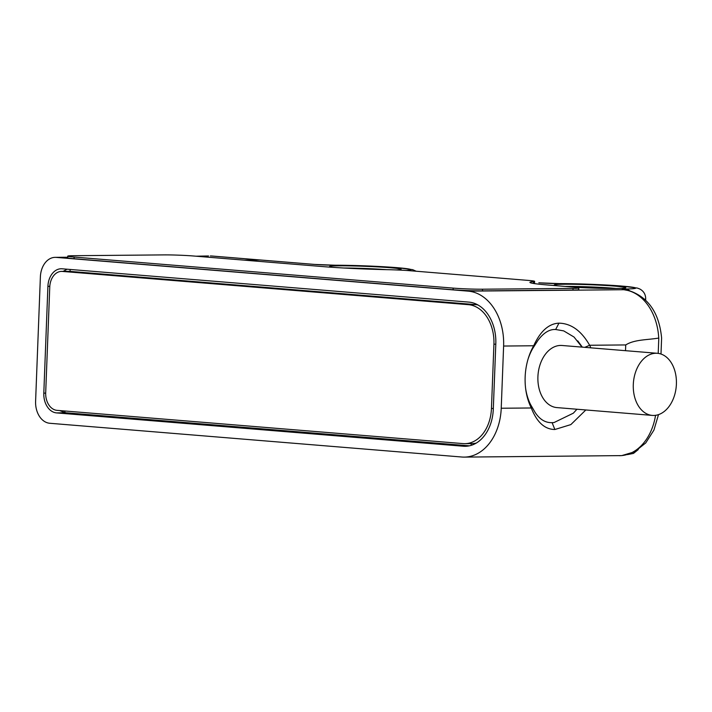 <?xml version="1.0" encoding="UTF-8"?>
<svg xmlns="http://www.w3.org/2000/svg" width="712" height="712" viewBox="0 0 712 712"><rect width="100%" height="100%" fill="white"/><g stroke="black" fill="none" stroke-linecap="round" stroke-linejoin="round"><path stroke-width="1.07" d="M468.158 291.137L56.159 257.388A20.773 15.005 -90.5 0 0 55.171 257.352A20.773 15.005 -90.5 0 0 40.379 276.897L35.6 401.31A20.773 15.005 -90.5 0 0 49.787 423.275L461.785 457.015A51.931 37.505 -90.5 0 0 464.242 457.104A51.931 37.505 -90.5 0 0 501.23 408.243L503.615 346.041A51.931 37.505 -90.5 0 0 468.158 291.137L623.881 289.722L627.788 290.469A51.931 37.505 89.5 0 1 658.733 338.058C647.484 339.998 634.463 339.41 625.732 344.937L589.634 345.258A51.059 35.244 -85.3 0 1 590.835 347.839M210.334 255.955L211.322 255.991A20.773 15.005 89.5 0 0 210.334 255.955L211.767 256A10.386 7.165 94.7 0 0 211.322 255.991L260.013 259.978L244.127 260.147M332.228 267.303A35.831 1.629 -177.8 0 1 329.549 266.644A35.831 1.629 -177.8 0 1 339.482 265.834A35.831 1.629 -177.8 0 1 379.46 266.991A35.831 1.629 -177.8 0 1 401.087 269.394A35.831 1.629 -177.8 0 1 396.415 269.946M558.066 285.859A35.831 1.629 -177.8 0 1 554.274 285.049A35.831 1.629 -177.8 0 1 564.207 284.239A35.831 1.629 -177.8 0 1 604.185 285.396A35.831 1.629 -177.8 0 1 625.812 287.799A35.831 1.629 -177.8 0 1 615.889 288.467A35.831 1.629 -177.8 0 1 574.584 287.23M67.747 256.142L67.684 257.797A20.773 0.943 2.2 0 0 74.075 258.723L453.108 289.766A20.773 0.943 2.2 0 0 482.46 290.87L572.973 290.051A20.773 0.943 2.2 0 0 578.749 289.624L578.812 287.959A20.773 0.943 2.2 0 0 572.421 287.034L548.454 285.067A60.244 2.732 -177.8 0 1 529.915 282.379A60.244 2.732 -177.8 0 1 533.395 281.605A20.773 0.943 2.2 0 0 534.596 281.338A20.773 0.943 2.2 0 0 528.206 280.403L410.05 270.729A20.773 0.943 2.2 0 0 387.915 269.688A60.244 2.732 -177.8 0 1 323.72 266.662L193.379 255.991A20.773 0.943 2.2 0 0 164.036 254.896L73.523 255.706A20.773 0.943 2.2 0 0 67.747 256.142A20.773 0.943 2.2 0 0 74.137 257.068L453.179 288.111A20.773 0.943 2.2 0 0 482.522 289.205L573.035 288.387A20.773 0.943 2.2 0 0 578.812 287.959M534.596 281.338L534.534 282.993A20.773 0.943 2.2 0 1 533.332 283.26A60.244 2.732 2.2 0 0 532.727 283.323M585.842 409.961L570.846 424.601L554.862 429.505C544.707 429.389 536.857 422.216 531.294 407.976A51.059 35.244 -85.3 0 1 525.714 389.17A51.059 35.244 -85.3 0 1 528.224 358.572A51.059 35.244 -85.3 0 1 533.68 345.765C540.364 331.16 548.783 323.622 558.947 323.15C571.14 323.426 581.375 330.804 589.634 345.258L584.783 347.349M658.493 414.624L653.928 430.101L645.757 442.917L634.695 451.755L621.816 455.591A10.386 7.173 -94.8 0 1 621.442 455.609L464.242 457.104M538.833 282.806A10.386 7.165 94.7 0 1 539.278 282.824L538.833 282.806A15.575 0.703 2.2 0 0 559.89 283.634A45.702 2.074 -177.8 0 1 621.656 286.064A45.702 2.074 -177.8 0 1 625.572 289.019A15.575 0.703 2.2 0 0 623.881 289.722A10.386 9.185 97.1 0 1 624.771 289.784L629.016 290.612A10.386 7.058 104.1 0 0 627.788 290.469M208.563 255.964L196.031 256.204M495.81 343.843A39.471 28.507 -90.5 0 0 468.861 302.111L62.104 268.798A18.699 13.501 -90.5 0 0 61.348 268.762A18.699 13.501 -90.5 0 0 47.909 286.358L43.806 393.14A18.699 13.501 -90.5 0 0 56.568 412.907L463.325 446.228A39.471 28.507 -90.5 0 0 465.452 446.291A39.471 28.507 -90.5 0 0 493.3 409.16L495.81 343.843M503.615 346.041L533.68 345.765L532.656 348.622L537.827 340.523C543.567 332.78 549.513 329.104 555.672 329.505L563.699 330.884L574.032 337.034L582.024 347.118M501.23 408.243L531.294 407.976L530.511 404.452A45.817 31.622 -85.3 0 1 525.607 388.352M527.984 359.373A45.817 31.622 -85.3 0 1 532.656 348.622M530.511 404.452L535.068 412.346C539.678 419.43 545.356 422.866 552.094 422.661L553.998 422.563L573.374 413.165L576.934 409.231M652.308 415.408L556.918 407.593A31.159 21.502 -85.3 0 1 537.907 376.728A31.159 21.502 -85.3 0 1 560.656 345.436A31.159 21.502 -85.3 0 1 562.008 345.48L657.39 353.294A31.159 21.502 -85.3 0 1 676.4 384.151A31.159 21.502 -85.3 0 1 652.308 415.408A31.159 21.502 -85.3 0 1 633.297 384.542A31.159 21.502 -85.3 0 1 657.39 353.294M576.987 409.231L576.382 409.907M577.752 340.879L582.327 347.144M468.389 304.674L62.38 271.423A16.616 12.006 -90.5 0 0 61.597 271.388A16.616 12.006 -90.5 0 0 49.76 287.025L45.693 392.775A16.616 12.006 -90.5 0 0 57.049 410.352L463.049 443.603A37.389 27.003 -90.5 0 0 464.82 443.665A37.389 27.003 -90.5 0 0 491.449 408.483L493.923 344.207A37.389 27.003 -90.5 0 0 468.389 304.674L475.572 304.611A37.389 27.003 89.5 0 1 477.912 304.941M475.572 304.611L69.562 271.352A16.616 12.006 89.5 0 0 68.779 271.325L61.597 271.388M476.221 443.104A37.389 27.003 89.5 0 1 472.003 443.603L464.82 443.665M63.119 271.379L67.124 269.207M469.377 445.828L65.192 412.72L59.657 410.566M343.843 268.015A33.758 1.531 -177.8 0 1 386.741 269.661M565.141 286.438A33.758 1.531 -177.8 0 1 565.622 286.429A33.758 1.531 -177.8 0 1 616.183 288.467M56.159 257.388L67.702 257.281M260.013 259.978L314.108 264.401A15.575 0.703 2.2 0 0 335.165 265.229A45.702 2.074 -177.8 0 1 393.247 267.374A45.702 2.074 -177.8 0 1 406.107 270.444M625.519 350.687L625.732 344.937M658.796 338.049L658.208 353.383M655.556 415.318A51.931 37.505 89.5 0 1 621.442 455.609M211.767 256L314.553 264.419A10.386 7.165 94.7 0 0 314.108 264.401M314.553 264.419L334.747 265.211A10.386 6.871 89.9 0 1 335.165 265.229M539.278 282.824L559.472 283.616A10.386 6.871 89.9 0 1 559.89 283.634M629.631 290.772A10.386 8.081 -91 0 0 625.572 289.019M559.472 283.616C576.48 283.563 604.613 284.658 621.318 286.019L637.382 288.075L639.785 288.992C643.675 291.101 645.651 294.403 645.695 298.871A56.088 2.545 -177.8 0 1 644.778 299.289M558.947 323.15L555.672 329.505M554.862 429.505L552.094 422.661M476.364 304.14L476.079 304.656M493.923 344.207L495.801 344.19M491.449 408.483L493.327 408.466M62.38 271.423L69.562 271.352M70.47 269.483L69.74 271.37M56.568 412.907L65.192 412.72L64.641 410.966M471.567 445.231L470.792 443.612M463.325 446.228L467.579 446.13M43.806 393.14L45.684 393.131M47.909 286.358L49.796 286.34M74.075 258.723L74.137 257.068M533.332 283.26L533.395 281.605M572.973 290.051L573.035 288.387M482.46 290.87L482.522 289.205M453.108 289.766L453.179 288.111M334.747 265.211L364.945 265.843L396.593 267.614L412.657 269.661L416.173 271.228M645.695 298.871L645.651 300.108M627.459 454.603L633.493 453.411L638.264 449.583M660.994 354.042L661.608 338.022C659.223 312.969 648.356 297.162 629.016 290.612M621.816 455.591L619.52 455.707M67.702 257.237L55.171 257.352"/></g></svg>
